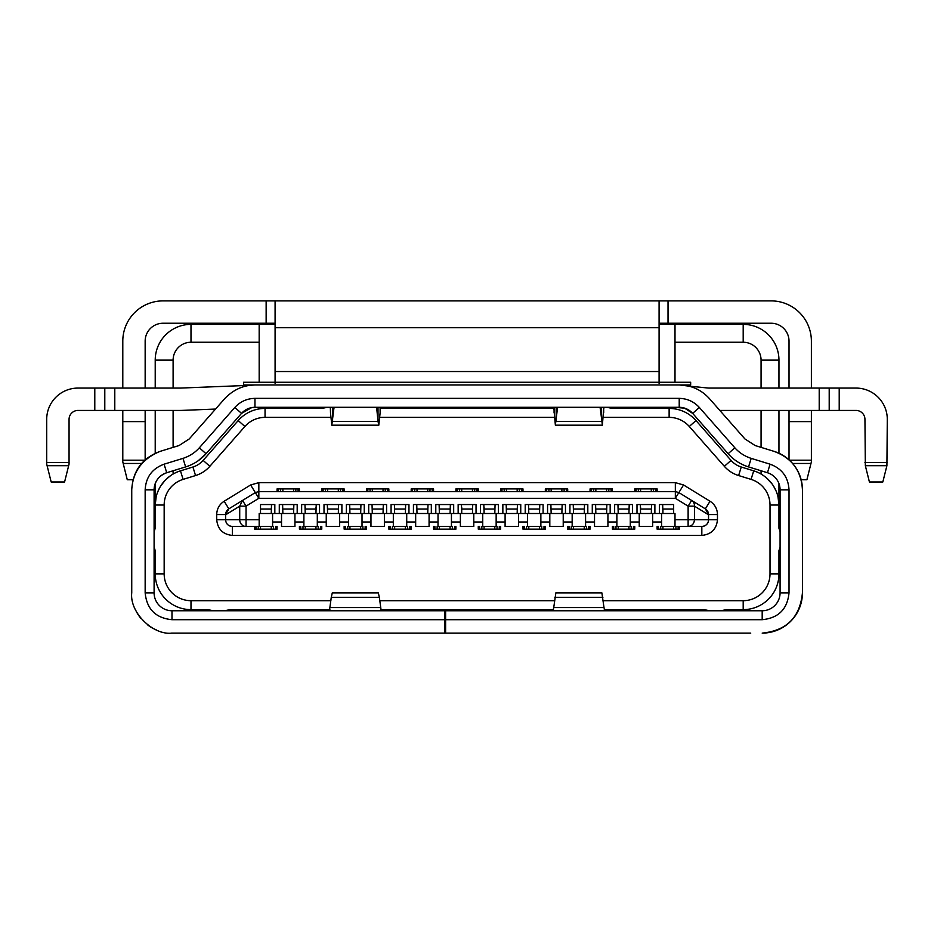 <?xml version="1.0" encoding="UTF-8"?>
<svg xmlns="http://www.w3.org/2000/svg" width="934" height="934" viewBox="0 0 934 934"><rect width="100%" height="100%" fill="white"/><g stroke="black" fill="none" stroke-linecap="round" stroke-linejoin="round"><path stroke-width="1.4" d="M675.002 526.472L661.587 526.472L661.587 522.001L652.644 522.001L652.644 526.472L639.23 526.472L639.23 522.001L630.287 522.001L630.287 526.472L616.872 526.472L616.872 522.001L607.929 522.001L607.929 526.472L594.526 526.472L594.526 522.001L585.583 522.001L585.583 526.472L572.168 526.472L572.168 522.001L563.225 522.001L563.225 526.472L549.811 526.472L549.811 522.001L540.868 522.001L540.868 526.472L527.453 526.472L527.453 522.001L518.51 522.001L518.51 526.472L505.096 526.472L505.096 522.001L496.152 522.001L496.152 526.472L482.738 526.472L482.738 522.001L473.795 522.001L473.795 526.472L460.38 526.472L460.38 522.001L451.437 522.001L451.437 526.472L438.023 526.472L438.023 522.001L429.08 522.001L429.08 526.472L415.665 526.472L415.665 522.001L406.722 522.001L406.722 526.472L393.319 526.472L393.319 522.001L384.376 522.001L384.376 526.472L370.961 526.472L370.961 522.001L362.018 522.001L362.018 526.472L348.604 526.472L348.604 522.001L339.661 522.001L339.661 526.472L326.246 526.472L326.246 522.001L317.303 522.001L317.303 526.472L303.889 526.472L303.889 522.001L294.946 522.001L294.946 526.472L281.531 526.472L281.531 522.001L272.588 522.001L272.588 526.472L259.173 526.472L259.173 513.502L260.516 513.502L260.516 504.558L274.829 504.558L274.829 513.502L279.289 513.502L279.289 504.558L297.187 504.558L297.187 513.502L301.647 513.502L301.647 504.558L319.533 504.558L319.533 513.502L324.005 513.502L324.005 504.558L341.891 504.558L341.891 513.502L346.362 513.502L346.362 504.558L364.248 504.558L364.248 513.502L368.72 513.502L368.72 504.558L386.606 504.558L386.606 513.502L391.077 513.502L391.077 504.558L408.964 504.558L408.964 513.502L413.435 513.502L413.435 504.558L431.321 504.558L431.321 513.502L435.793 513.502L435.793 504.558L453.679 504.558L453.679 513.502L458.15 513.502L458.15 504.558L476.036 504.558L476.036 513.502L480.508 513.502L480.496 504.558L498.394 504.558L498.394 513.502L502.854 513.502L502.854 504.558L520.752 504.558L520.74 513.502L525.212 513.502L525.212 504.558L543.098 504.558L543.098 513.502L547.569 513.502L547.569 504.558L565.455 504.558L565.455 513.502L569.927 513.502L569.927 504.558L587.813 504.558L587.813 513.502L592.284 513.502L592.284 504.558L610.171 504.558L610.171 513.502L614.642 513.502L614.642 504.558L632.528 504.558L632.528 513.502L637 513.502L637 504.558L654.886 504.558L654.886 513.502L659.357 513.502L659.357 504.558L673.659 504.558L673.659 513.502L675.002 513.502L675.002 519.759L688.125 519.759L688.125 526.472L675.002 526.472L675.002 519.759M256.044 526.472L256.044 529.146L260.516 529.146L260.516 526.472L260.516 529.146L258.286 529.146L271.245 529.146L271.245 526.472L271.245 529.146L275.717 529.146L275.717 526.472L277.059 526.472L277.059 529.146L275.717 529.146M259.173 526.472L246.051 526.472L246.051 519.759L239.723 519.759L239.723 506.158L242.536 500.437L255.321 492.58L258.835 498.301L258.835 491.588L675.34 491.588L675.34 498.301L678.855 492.58L691.639 500.437L688.125 506.158L694.464 506.158L694.464 519.759C694.079 523.834 691.977 526.064 688.125 526.472L701.831 526.472C706.116 525.947 708.346 523.717 708.532 519.759A6.701 6.701 0 0 1 701.831 526.472A6.701 6.701 0 0 0 708.532 519.759L717.475 519.759L717.475 514.576L708.532 514.576L708.532 519.759L688.125 519.759L688.125 506.158L675.34 498.301L258.835 498.301L246.051 506.158L242.536 500.437L228.842 508.855L225.643 514.576A6.701 6.701 0 0 1 226.39 511.482A6.701 6.701 0 0 0 225.643 514.576L225.643 519.759C225.841 523.717 228.071 525.959 232.344 526.472A6.701 6.701 0 0 1 225.643 519.759L239.723 519.759A6.701 6.328 -90 0 0 246.051 526.472L232.344 526.472A6.701 6.701 0 0 1 225.643 519.759L216.7 519.759C217.692 529.204 222.911 534.411 232.344 535.416L232.344 526.472M658.458 529.146L657.116 529.146L657.116 526.472L658.458 526.472L658.458 529.146L662.93 529.146L660.7 529.146L662.93 529.146L662.93 526.472L662.93 529.146L673.659 529.146L673.659 526.472L673.659 529.146L675.901 529.146L673.659 529.146L675.901 529.146L675.901 526.472M662.673 504.558L662.93 513.502L659.357 513.502M654.886 513.502L651.302 513.502L651.57 504.558M640.315 504.558L640.572 513.502L637 513.502M632.528 513.502L628.944 513.502L629.212 504.558M617.958 504.558L618.215 513.502L614.642 513.502M610.171 513.502L606.598 513.502L606.855 504.558M595.6 504.558L595.857 513.502L592.284 513.502M587.813 513.502L584.24 513.502L584.497 504.558M573.242 504.558L573.511 513.502L569.927 513.502M565.455 513.502L561.883 513.502L562.14 504.558M550.885 504.558L551.153 513.502L547.569 513.502M543.098 513.502L539.525 513.502L539.782 504.558M528.527 504.558L528.796 513.502L525.212 513.502M520.74 513.502L517.167 513.502L517.424 504.558M506.181 504.558L506.438 513.502L502.854 513.502M498.394 513.502L494.81 513.502L495.067 504.558M483.824 504.558L484.081 513.502L480.508 513.502M476.036 513.502L472.452 513.502L472.721 504.558M461.466 504.558L461.723 513.502L458.15 513.502M453.679 513.502L450.095 513.502L450.363 504.558M439.108 504.558L439.365 513.502L435.793 513.502M431.321 513.502L427.737 513.502L428.006 504.558M416.751 504.558L417.008 513.502L413.435 513.502M408.964 513.502L405.391 513.502L405.648 504.558M394.393 504.558L394.65 513.502L391.077 513.502M386.606 513.502L383.033 513.502L383.29 504.558M372.036 504.558L372.304 513.502L368.72 513.502M364.248 513.502L360.676 513.502L360.933 504.558M349.678 504.558L349.946 513.502L346.362 513.502M341.891 513.502L338.318 513.502L338.575 504.558M327.32 504.558L327.589 513.502L324.005 513.502M319.533 513.502L315.961 513.502L316.217 504.558M304.963 504.558L305.231 513.502L301.647 513.502M297.187 513.502L293.603 513.502L293.86 504.558M282.617 504.558L282.874 513.502L279.289 513.502M274.829 513.502L271.245 513.502L271.514 504.558M260.516 509.03L271.245 509.03L260.516 509.03M258.835 491.588L255.321 492.58L250.639 484.968L258.835 482.644L258.835 491.588L255.321 492.58M710.027 501.231L705.345 508.855A6.701 6.701 0 0 1 708.532 514.576L705.345 508.855L678.855 492.58L675.34 491.588L675.34 482.644L683.536 484.968L710.027 501.231C714.814 504.395 717.3 508.832 717.475 514.576M673.659 509.03L662.93 509.03L673.659 509.03M661.587 522.001L661.587 513.502M652.644 522.001L652.644 513.502M655.773 491.588L655.773 488.914L640.572 488.914L640.572 491.588L640.572 488.914L638.342 488.914L651.302 488.914L651.302 491.588L651.302 488.914L653.543 488.914L653.543 491.588M640.572 509.03L651.302 509.03L640.572 509.03L640.572 507.244M639.23 522.001L639.23 513.502M630.287 522.001L630.287 513.502M613.743 529.146L612.4 529.146L612.4 526.472L613.743 526.472L613.743 529.146L618.215 529.146L615.985 529.146L618.215 529.146L618.215 526.472L618.215 529.146L628.944 529.146L628.944 526.472L628.944 529.146L633.415 529.146L633.415 526.472L634.758 526.472L634.758 529.146L633.415 529.146M628.944 509.03L618.215 509.03L628.944 509.03M616.872 522.001L616.872 513.502M607.929 522.001L607.929 513.502M611.069 491.588L611.069 488.914L595.857 488.914L595.857 491.588L595.857 488.914L593.627 488.914L606.598 488.914L606.598 491.588L606.598 488.914L608.828 488.914L608.828 491.588M606.598 509.03L595.857 509.03L606.598 509.03M594.526 522.001L594.526 513.502M585.583 522.001L585.583 513.502M569.039 529.146L567.697 529.146L567.697 526.472L569.039 526.472L569.039 529.146L573.511 529.146L571.269 529.146L573.511 529.146L573.511 526.472L573.511 529.146L584.24 529.146L584.24 526.472L584.24 529.146L588.712 529.146L588.712 526.472L590.054 526.472L590.054 529.146L588.712 529.146M584.24 509.03L573.511 509.03L584.24 509.03M572.168 522.001L572.168 513.502M563.225 522.001L563.225 513.502M566.354 491.588L566.354 488.914L551.153 488.914L551.153 491.588L551.153 488.914L548.912 488.914L561.883 488.914L561.883 491.588L561.883 488.914L564.113 488.914L564.113 491.588M561.883 509.03L551.153 509.03L561.883 509.03M549.811 522.001L549.811 513.502M540.868 522.001L540.868 513.502M524.324 529.146L522.982 529.146L522.982 526.472L524.324 526.472L524.324 529.146L528.796 529.146L526.554 529.146L528.796 529.146L528.796 526.472L528.796 529.146L539.525 529.146L539.525 526.472L539.525 529.146L543.997 529.146L543.997 526.472L545.339 526.472L545.339 529.146L543.997 529.146M539.525 509.03L528.796 509.03L539.525 509.03M527.453 522.001L527.453 513.502M518.51 522.001L518.51 513.502M521.639 491.588L521.639 488.914L506.438 488.914L506.438 491.588L506.438 488.914L504.197 488.914L517.167 488.914L517.167 491.588L517.167 488.914L519.397 488.914L519.397 491.588M517.167 513.502L506.438 513.502L506.438 509.03L517.167 509.03L506.438 509.03L506.438 507.244M505.096 522.001L505.096 513.502M496.152 522.001L496.152 513.502M479.609 529.146L478.266 529.146L478.266 526.472L479.609 526.472L479.609 529.146L484.081 529.146L481.839 529.146L484.081 529.146L484.081 526.472L484.081 529.146L494.81 529.146L494.81 526.472L494.81 529.146L499.281 529.146L499.281 526.472L500.624 526.472L500.624 529.146L499.281 529.146M494.81 513.502L484.081 513.502L484.081 509.03L494.81 509.03L484.081 509.03L484.081 507.244M482.738 522.001L482.738 513.502M473.795 522.001L473.795 513.502M476.924 491.588L476.924 488.914L461.723 488.914L461.723 491.588L461.723 488.914L459.493 488.914L472.452 488.914L472.452 491.588L472.452 488.914L474.694 488.914L474.694 491.588M472.452 513.502L461.723 513.502L461.723 509.03L472.452 509.03L461.723 509.03L461.723 507.244M460.38 522.001L460.38 513.502M451.437 522.001L451.437 513.502M434.894 529.146L433.551 529.146L433.551 526.472L434.894 526.472L434.894 529.146L439.365 529.146L437.135 529.146L439.365 529.146L439.365 526.472L439.365 529.146L450.095 529.146L450.095 526.472L450.095 529.146L454.566 529.146L454.566 526.472L455.909 526.472L455.909 529.146L454.566 529.146M450.095 509.03L439.365 509.03L450.095 509.03M438.023 522.001L438.023 513.502M429.08 522.001L429.08 513.502M432.208 491.588L432.208 488.914L417.008 488.914L417.008 491.588L417.008 488.914L414.778 488.914L427.737 488.914L427.737 491.588L427.737 488.914L429.979 488.914L429.979 491.588M427.737 509.03L417.008 509.03L427.737 509.03M415.665 522.001L415.665 513.502M406.722 522.001L406.722 513.502M390.178 529.146L388.848 529.146L388.848 526.472L390.178 526.472L390.178 529.146L394.65 529.146L392.42 529.146L394.65 529.146L394.65 526.472L394.65 529.146L405.391 529.146L405.391 526.472L405.391 529.146L409.863 529.146L409.863 526.472L411.193 526.472L411.193 529.146L409.863 529.146M405.391 509.03L394.65 509.03L405.391 509.03M393.319 522.001L393.319 513.502M384.376 522.001L384.376 513.502M387.505 491.588L387.505 488.914L372.304 488.914L372.304 491.588L372.304 488.914L370.062 488.914L383.033 488.914L383.033 491.588L383.033 488.914L385.263 488.914L385.263 491.588M372.304 509.03L383.033 509.03L372.304 509.03L372.304 507.244M370.961 522.001L370.961 513.502M362.018 522.001L362.018 513.502M345.475 529.146L344.132 529.146L344.132 526.472L345.475 526.472L345.475 529.146L349.946 529.146L347.705 529.146L349.946 529.146L349.946 526.472L349.946 529.146L360.676 529.146L360.676 526.472L360.676 529.146L365.147 529.146L365.147 526.472L366.49 526.472L366.49 529.146L365.147 529.146M360.676 509.03L349.946 509.03L360.676 509.03M348.604 522.001L348.604 513.502M339.661 522.001L339.661 513.502M342.79 491.588L342.79 488.914L327.589 488.914L327.589 491.588L327.589 488.914L325.347 488.914L338.318 488.914L338.318 491.588L338.318 488.914L340.548 488.914L340.548 491.588M327.589 509.03L338.318 509.03L327.589 509.03L327.589 507.244M326.246 522.001L326.246 513.502M317.303 522.001L317.303 513.502M315.961 507.244L315.961 509.03L305.231 509.03L305.231 507.244M300.76 529.146L299.417 529.146L299.417 526.472L300.76 526.472L300.76 529.146L305.231 529.146L302.99 529.146L305.231 529.146L305.231 526.472L305.231 529.146L315.961 529.146L315.961 526.472L315.961 529.146L320.432 529.146L320.432 526.472L321.775 526.472L321.775 529.146L320.432 529.146M303.889 522.001L303.889 513.502M294.946 522.001L294.946 513.502M298.074 491.588L298.074 488.914L282.874 488.914L282.874 491.588L282.874 488.914L280.632 488.914L293.603 488.914L293.603 491.588L293.603 488.914L295.844 488.914L295.844 491.588M293.603 509.03L282.874 509.03L293.603 509.03M281.531 522.001L281.531 513.502M272.588 522.001L272.588 513.502M277.059 491.588L277.059 488.914L278.402 488.914L278.402 491.588M280.632 491.588L280.632 488.914L278.402 488.914M298.074 488.914L299.417 488.914L299.417 491.588M321.775 491.588L321.775 488.914L323.117 488.914L323.117 491.588M325.347 491.588L325.347 488.914L323.117 488.914M342.79 488.914L344.132 488.914L344.132 491.588M366.49 491.588L366.49 488.914L367.833 488.914L367.833 491.588M370.062 491.588L370.062 488.914L367.833 488.914M387.505 488.914L388.848 488.914L388.848 491.588M411.193 491.588L411.193 488.914L412.536 488.914L412.536 491.588M414.778 491.588L414.778 488.914L412.536 488.914M432.208 488.914L433.551 488.914L433.551 491.588M455.909 491.588L455.909 488.914L457.251 488.914L457.251 491.588M459.493 491.588L459.493 488.914L457.251 488.914M476.924 488.914L478.266 488.914L478.266 491.588M500.624 491.588L500.624 488.914L501.967 488.914L501.967 491.588M504.197 491.588L504.197 488.914L501.967 488.914M521.639 488.914L522.982 488.914L522.982 491.588M545.339 491.588L545.339 488.914L546.682 488.914L546.682 491.588M548.912 491.588L548.912 488.914L546.682 488.914M566.354 488.914L567.697 488.914L567.697 491.588M590.054 491.588L590.054 488.914L591.385 488.914L591.385 491.588M593.627 491.588L593.627 488.914L591.385 488.914M611.069 488.914L612.4 488.914L612.4 491.588M634.758 491.588L634.758 488.914L636.101 488.914L636.101 491.588M638.342 491.588L638.342 488.914L636.101 488.914M655.773 488.914L657.116 488.914L657.116 491.588M658.458 526.472L657.116 526.472M634.758 526.472L633.415 526.472M613.743 526.472L612.4 526.472M590.054 526.472L588.712 526.472M569.039 526.472L567.697 526.472M545.339 526.472L543.997 526.472M524.324 526.472L522.982 526.472M500.624 526.472L499.281 526.472M479.609 526.472L478.266 526.472M455.909 526.472L454.566 526.472M434.894 526.472L433.551 526.472M411.193 526.472L409.863 526.472M390.178 526.472L388.848 526.472M366.49 526.472L365.147 526.472M345.475 526.472L344.132 526.472M321.775 526.472L320.432 526.472M300.76 526.472L299.417 526.472M277.059 526.472L275.717 526.472M256.044 529.146L254.702 529.146L254.702 526.472M258.286 529.146L258.286 526.472M617.993 408.427L617.993 407.306L617.993 408.427M629.177 407.306L629.177 408.427L629.177 407.306M528.574 408.427L528.574 407.306L528.574 408.427M539.747 408.427L539.747 407.306L539.747 408.427M483.859 408.427L483.859 407.306L483.859 408.427M495.032 407.306L495.032 408.427L495.032 407.306M439.143 408.427L439.143 407.306L439.143 408.427M450.316 407.306L450.316 408.427L450.316 407.306M394.428 408.427L394.428 407.306L394.428 408.427M405.613 407.306L405.613 408.427L405.613 407.306M305.009 408.427L305.009 407.306L305.009 408.427M316.182 407.306L316.182 408.427L316.182 407.306M260.294 408.742L260.294 407.306L260.294 408.742M271.467 407.306L271.467 408.427L271.467 407.306M662.708 408.427L662.708 407.306L662.708 408.427M673.881 407.306L673.881 408.742L673.881 407.306M282.652 408.427L282.652 407.306L282.652 408.427M293.825 408.427L293.825 407.306L293.825 408.427M383.255 408.427L383.255 407.306L383.255 408.427M416.786 408.427L416.786 407.306L416.786 408.427M427.97 408.427L427.97 407.306L427.97 408.427M461.501 408.427L461.501 407.306L461.501 408.427M472.674 408.427L472.674 407.306L472.674 408.427M506.216 408.427L506.216 407.306L506.216 408.427M517.389 408.427L517.389 407.306L517.389 408.427M550.92 408.427L550.92 407.306L550.92 408.427M640.35 408.427L640.35 407.306L640.35 408.427M651.535 408.427L651.535 407.306L651.535 408.427M679.473 526.472L679.473 529.146L675.901 529.146M254.258 526.472L240.844 526.472M631.186 526.472L631.186 529.146M615.985 529.146L615.985 526.472M586.47 526.472L586.47 529.146M571.269 529.146L571.269 526.472M541.755 526.472L541.755 529.146M526.554 529.146L526.554 526.472M497.051 526.472L497.051 529.146M481.839 529.146L481.839 526.472M452.336 526.472L452.336 529.146M437.135 529.146L437.135 526.472M407.621 526.472L407.621 529.146M392.42 529.146L392.42 526.472M362.906 526.472L362.906 529.146M347.705 529.146L347.705 526.472M318.19 526.472L318.19 529.146M302.99 529.146L302.99 526.472M273.487 526.472L273.487 529.146M660.7 529.146L660.7 526.472M228.842 508.855A6.701 6.701 0 0 0 226.635 511.05A6.701 6.701 0 0 1 228.842 508.855L224.16 501.231L250.639 484.968M603.271 600.69L743.195 600.69A26.829 26.829 0 0 0 770.013 573.861L770.013 505.025A26.829 26.829 0 0 0 751.076 479.387L738.631 475.558A31.301 31.301 0 0 1 724.34 466.311L689.28 426.476A26.829 26.829 0 0 0 669.129 417.37L603.469 417.37M554.271 417.37L379.904 417.37M330.706 417.37L265.046 417.37A26.829 26.829 0 0 0 244.906 426.476L209.846 466.311A31.301 31.301 0 0 1 195.545 475.558L183.099 479.387A26.829 26.829 0 0 0 164.162 505.025L164.162 573.861A26.829 26.829 0 0 0 190.991 600.69L330.905 600.69M379.706 600.69L554.469 600.69M327.367 407.306L321.775 408.427L265.046 408.427A35.772 35.772 0 0 0 238.193 420.569L203.133 460.404A22.358 22.358 0 0 1 192.918 467.012L180.472 470.841A35.772 35.772 0 0 0 155.219 505.025L155.219 528.27L154.098 531.761M724.34 466.311L731.053 460.404L695.993 420.569A35.772 35.772 0 0 0 669.129 408.427L612.4 408.427L606.82 407.306M553.909 407.306L553.909 408.427L380.266 408.427L380.266 407.306M731.053 460.404A22.358 22.358 0 0 0 741.257 467.012L753.715 470.841A35.772 35.772 0 0 1 778.956 505.025L778.956 483.602M780.077 547.126L778.956 550.628L778.956 573.861A35.772 35.772 0 0 1 743.195 609.633L743.195 600.69M778.01 496.818L778.956 505.025L778.956 528.27L780.077 531.761M213.349 610.754L207.757 609.633L190.991 609.633A35.772 35.772 0 0 1 155.219 573.861L164.162 573.861M329.889 609.633L230.114 609.633L224.522 610.754M380.733 609.633L553.453 609.633M604.298 609.633L704.073 609.633L709.653 610.754M743.195 609.633L726.418 609.633L720.838 610.754M155.219 573.861L155.219 550.628L154.098 547.126M259.173 382.275L259.173 324.367L190.991 324.367A35.772 35.772 0 0 0 155.219 360.139L155.219 388.077M155.219 410.435L155.219 453.247M155.219 483.625L155.219 505.025L156.153 496.888M778.956 453.235L778.956 410.435M778.956 388.077L778.956 360.139A35.772 35.772 0 0 0 743.195 324.367L675.002 324.367L675.002 382.275M157.613 492.171L159.574 487.922M160.835 485.785L165.271 480.169M166.252 479.189L170.583 475.651M173.105 474.052L173.105 470.771M173.105 447.374L173.105 410.435M173.105 388.077L173.105 360.139L155.219 360.139M778.956 360.139L761.07 360.139L761.07 388.077M761.07 410.435L761.07 447.374M761.07 470.771L761.07 474.052M762.331 474.811L765.133 476.784M766.464 477.869L772.266 484.186M773.445 485.949L775.932 490.63M259.173 342.253L190.991 342.253A17.886 17.886 0 0 0 173.105 360.139M259.173 408.905L259.173 407.329L251.596 407.633M259.173 324.367L275.086 324.367M659.089 324.367L675.002 324.367M761.07 360.139A17.886 17.886 0 0 0 743.195 342.253L675.002 342.253M675.002 407.317L675.002 408.905M673.659 513.502L662.93 513.502L662.93 509.03M628.944 513.502L618.215 513.502M584.24 513.502L573.511 513.502L573.511 509.03M539.525 513.502L528.796 513.502M450.095 513.502L439.365 513.502M405.391 513.502L394.65 513.502M360.676 513.502L349.946 513.502M305.231 513.502L315.961 513.502L315.961 509.03L305.231 509.03M271.245 513.502L260.516 513.502M651.302 513.502L640.572 513.502M606.598 513.502L595.857 513.502M561.883 513.502L551.153 513.502M427.737 513.502L417.008 513.502M383.033 513.502L372.304 513.502M338.318 513.502L327.589 513.502M293.603 513.502L282.874 513.502M301.659 633.112L398.129 633.112M301.647 610.754L398.129 610.754M645.943 610.754L645.943 609.633M645.943 633.112L632.318 633.112M632.528 633.112L624.309 633.112M288.244 610.754L288.244 609.633M288.244 633.112L355.305 633.112M587.93 633.112L569.81 633.112M553.734 607.579L555.858 592.868L601.881 592.868L604.006 607.579L553.734 607.579L553.01 610.754M632.014 610.754L625.441 610.754M632.505 633.112L621.694 633.112M604.73 633.112L553.01 633.112M604.742 610.754L604.006 607.579M536.058 633.112L619.09 633.112M533.174 610.754L525.515 610.754M480.158 610.754L453.457 610.754M445.623 619.697L762.191 619.697L762.191 610.754L445.623 610.754L445.623 633.112L750.749 633.112M490.338 633.112L489.451 633.112L490.338 633.112M198.113 460.812L206.04 453.714A44.715 44.715 0 0 1 185.621 466.918L166.731 472.732C158.792 475.675 154.577 481.372 154.098 489.825L154.098 592.868A17.886 17.886 -0 0 0 171.984 610.754L444.736 610.754L444.736 633.112L171.984 633.112A40.244 40.244 0 0 1 171.482 633.1M444.736 610.754L445.623 610.754M453.737 633.112L480.45 633.112M330.508 407.306L330.508 412.898L330.344 407.306M380.115 407.306L380.115 412.898L380.383 407.306M378.013 407.306L378.013 421.456L378.807 425.18L380.115 412.898M330.508 412.898L331.803 425.18L333.823 408.952A8.943 4.74 0 0 1 334.547 407.306M553.792 407.306L555.368 425.18L557.388 408.952A8.943 4.74 -0 0 1 558.112 407.306M554.072 407.306L554.072 412.898M599.628 407.306A8.943 4.74 -0 0 1 600.352 408.952L602.372 425.18L603.831 407.306M603.679 407.306L603.679 412.898M332.597 407.306L332.597 421.456L378.013 421.456L376.787 408.952A8.943 4.74 0 0 0 376.063 407.306M556.162 407.306L556.162 421.456L601.578 421.456L601.578 407.306M275.086 323.246L163.041 323.246A17.886 17.886 0 0 0 145.155 341.132L145.155 388.077M122.798 388.077L122.798 341.132A40.244 40.244 0 0 1 163.041 300.888L266.143 300.888L266.143 323.246M789.02 388.077L789.02 341.132A17.886 17.886 0 0 0 771.134 323.246L659.089 323.246M811.377 388.077L811.377 341.132A40.244 40.244 0 0 0 771.134 300.888L659.089 300.888L659.089 371.534L275.086 371.534L275.086 383.372M249.401 385.345L254.959 384.948C243.342 385.17 233.278 389.723 224.755 398.608L189.252 438.945L179.048 445.541L189.252 438.945L215.556 409.057L182.247 410.388A67.073 67.073 0 0 1 179.585 410.435L78.001 410.435A8.943 8.943 0 0 0 69.058 419.378L69.058 464.093L64.586 481.979L51.172 481.979L46.7 464.093L46.7 462.447L69.058 462.447M46.7 462.447L46.7 419.378A31.301 31.301 0 0 1 78.001 388.077L94.789 388.077L94.789 410.435M104.795 410.435L104.795 388.077L94.789 388.077M864.942 419.378A8.943 8.943 0 0 0 855.999 410.435L819.211 410.435L819.211 388.077L855.999 388.077A31.301 31.301 0 0 1 887.3 419.378L886.903 465.692L865.339 465.692L864.942 419.378M145.155 459.843L145.155 410.435M789.02 410.435L789.02 459.832M122.798 410.435L122.798 421.619L145.155 421.619M133.048 479.737L127.269 479.737L122.798 461.863L122.798 421.619M789.02 421.619L811.377 421.619L811.377 461.863L806.906 479.737L801.15 479.737M811.377 421.619L811.377 410.435M886.903 465.692L882.828 481.979L869.414 481.979L865.339 465.692M688.732 386.092L707.482 387.972A22.358 22.358 0 0 0 709.7 388.077L819.211 388.077M719.834 410.435L819.211 410.435M104.795 388.077L179.585 388.077A44.715 44.715 0 0 0 181.359 388.042L249.518 385.333M659.089 300.888L266.143 300.888M673.928 407.306L684.657 408.158M275.086 300.888L275.086 371.534M603.948 407.306L603.831 408.427M330.344 408.427L330.227 407.306M259.185 407.329L260.072 407.306L259.185 407.329M659.089 383.372L659.089 371.534M131.741 489.825C132.826 470.806 142.295 457.987 160.146 451.356C142.237 458.781 132.768 471.612 131.741 489.825L131.741 592.868L131.741 489.825M251.678 407.621L241.544 413.377L206.04 453.714L199.327 447.806C194.972 452.71 189.532 456.224 182.994 458.372L164.092 464.186C152.195 468.599 145.879 477.146 145.155 489.825L145.155 592.868C146.766 609.143 155.709 618.086 171.984 619.697L444.736 619.697M699.356 407.469L692.643 413.377A17.886 17.886 0 0 0 679.216 407.306L679.216 398.363C687.214 398.549 693.927 401.585 699.356 407.469L734.848 447.806L728.135 453.714C733.692 459.972 740.499 464.373 748.554 466.918L767.456 472.732A17.886 17.886 0 0 1 780.077 489.825L780.077 592.868L789.02 592.868L789.02 489.825C788.296 477.146 781.991 468.599 770.083 464.186L751.181 458.372L748.554 466.918A44.715 44.715 0 0 1 728.135 453.714L692.643 413.377L684.564 408.146M688.743 386.104L679.287 384.948M744.923 438.945L755.127 445.541L774.029 451.356C791.88 457.987 801.36 470.806 802.434 489.825A40.244 40.244 0 0 0 774.029 451.356L755.127 445.541L744.923 438.945L709.42 398.608C701.306 389.723 691.242 385.182 679.216 384.948L243.529 384.948L243.529 382.275L690.658 382.275L690.658 384.948L679.216 384.948M164.092 464.186L166.719 472.732A17.886 17.886 0 0 0 154.098 489.825L145.155 489.825M679.216 407.306L254.959 407.306A17.886 17.886 0 0 0 241.532 413.377L234.819 407.469L199.327 447.806M183.426 633.112L171.984 633.112C153.211 635.447 129.534 612.669 131.741 592.868A40.244 40.244 0 0 0 131.741 593.078M156.387 629.96A40.244 40.244 0 0 1 147.642 624.904M140.929 618.46A40.244 40.244 0 0 1 135.278 609.353M679.216 398.363L254.959 398.363C246.961 398.549 240.248 401.585 234.819 407.469M734.848 447.806C739.203 452.71 744.643 456.236 751.181 458.372M762.191 619.697C778.477 618.086 787.42 609.143 789.02 592.868M762.191 610.754A17.886 17.886 90 0 0 780.077 592.868M802.434 489.825L802.434 592.868C800.029 617.281 786.615 630.695 762.191 633.112A40.244 40.244 0 0 0 802.434 592.868L802.434 489.825M179.048 445.541L160.146 451.356M301.67 610.754L302.733 610.754M331.266 597.305L329.445 610.754L381.177 610.754L379.344 597.305L331.266 597.305L332.294 592.868L378.317 592.868L379.344 597.305M225.643 514.797L239.723 506.158L246.051 506.158L246.051 519.759L259.173 519.759M691.639 500.437A6.701 6.199 121.6 0 1 694.464 506.158L708.532 514.797M675.34 491.588L678.855 492.58L683.536 484.968M705.345 508.855A6.701 6.701 0 0 1 708.532 514.576M225.643 514.576L216.7 514.576C216.875 508.843 219.362 504.395 224.16 501.231M678.131 529.146L678.131 526.472M216.7 514.576L216.7 519.759M701.831 526.472L701.831 535.416C711.264 534.411 716.483 529.204 717.475 519.759M701.831 535.416L232.344 535.416M258.835 482.644L675.34 482.644M265.046 408.427L265.046 417.37M244.906 426.476L238.193 420.569M669.129 417.37L669.129 408.427M695.993 420.569L689.28 426.476M738.631 475.558L741.257 467.012M751.076 479.387L753.715 470.841M778.956 505.025L770.013 505.025M770.013 573.861L778.956 573.861M190.991 600.69L190.991 609.633M155.219 505.025L164.162 505.025M180.472 470.841L183.099 479.387M195.545 475.558L192.918 467.012M209.846 466.311L203.133 460.404M190.991 324.367L190.991 342.253M743.195 342.253L743.195 324.367M554.831 597.305L602.909 597.305M333.823 407.306L333.823 408.952M376.787 407.306L376.787 408.952M557.388 407.306L557.388 408.952M600.352 407.306L600.352 408.952M668.032 323.246L668.032 300.888M887.3 462.447L864.942 462.447M839.211 388.077L839.211 410.435M829.205 388.077L829.205 410.435M144.758 460.205L122.798 460.205M141.583 463.462L123.206 463.462M810.981 463.462L792.592 463.462M789.44 460.205L811.377 460.205M68.661 465.692L47.097 465.692M114.789 388.077L114.789 410.435M275.086 327.717L659.089 327.717M171.984 610.754L171.984 619.697M145.155 592.868L154.098 592.868M185.621 466.918L182.994 458.372M254.959 398.363L254.959 407.306M770.083 464.186L767.456 472.732M789.02 489.825L780.077 489.825M381.177 610.754L329.445 610.754M380.442 607.579L330.169 607.579M331.803 425.192L378.807 425.192M555.368 425.192L602.372 425.192"/></g></svg>
